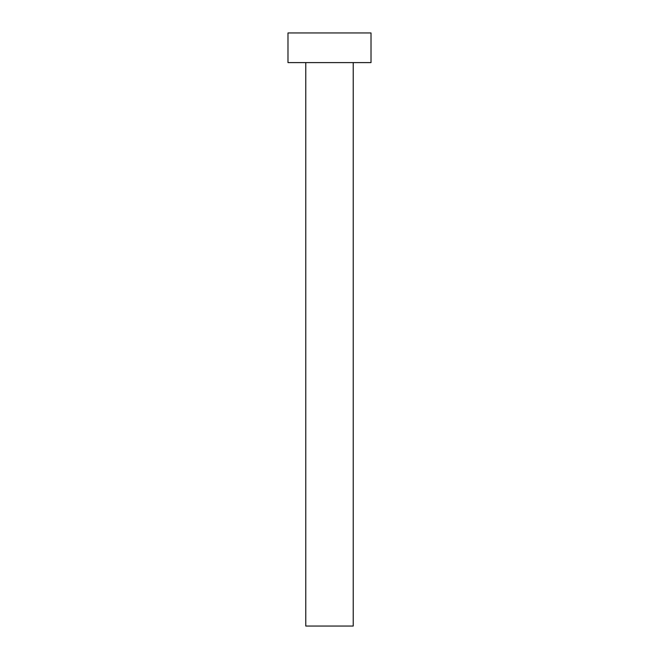 <?xml version="1.0" encoding="UTF-8"?>
<svg xmlns="http://www.w3.org/2000/svg" width="659" height="659" viewBox="0 0 659 659"><rect width="100%" height="100%" fill="white"/><g stroke="black" fill="none" stroke-linecap="round" stroke-linejoin="round"><path stroke-width="0.99" d="M305.776 62.605L305.776 626.05L353.224 626.05L353.224 62.605L353.224 626.05L305.776 626.05L305.776 62.605M287.983 32.95L287.983 62.605L371.017 62.605L371.017 32.95L287.983 32.95L287.983 62.605L371.017 62.605L371.017 32.95L287.983 32.95"/></g></svg>
